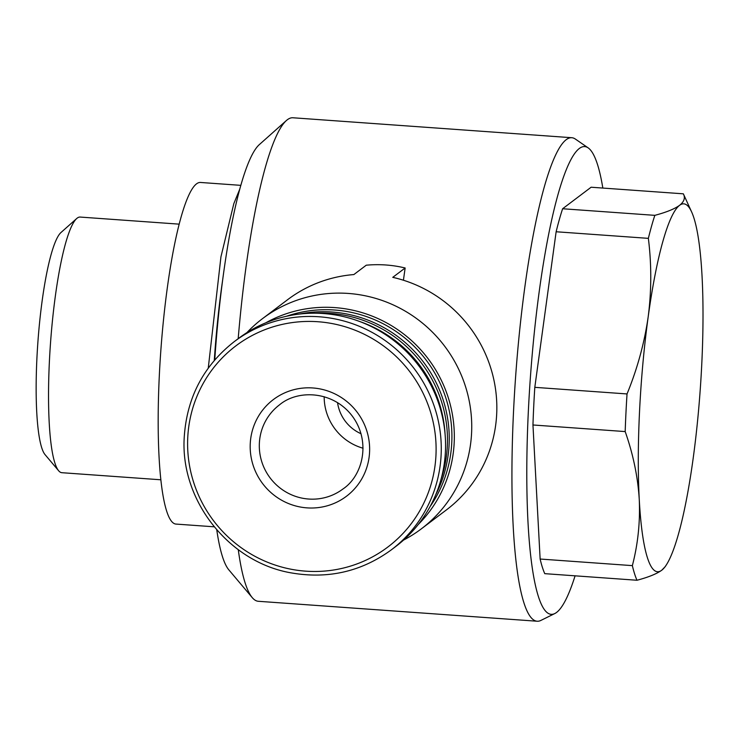 <?xml version="1.0" encoding="UTF-8"?>
<svg xmlns="http://www.w3.org/2000/svg" width="739" height="739" viewBox="0 0 739 739"><rect width="100%" height="100%" fill="white"/><g stroke="black" fill="none" stroke-linecap="round" stroke-linejoin="round"><path stroke-width="1.11" d="M654.837 215.345C666.255 212.315 674.504 208.98 679.575 205.331C684.203 201.655 685.459 197.821 683.344 193.821L591.117 187.226L562.61 208.749L654.837 215.345A202.865 32.599 -85.9 0 0 648.362 238.355L556.134 231.76A202.865 32.599 -85.9 0 1 562.61 208.749M665.165 566.702L661.728 570.24C656.648 573.889 648.408 577.224 636.99 580.254A202.865 32.599 -85.9 0 1 632.362 565.631C637.969 544.015 640.27 521.919 639.253 499.352C637.84 476.784 633.147 454.189 625.185 431.576A202.865 32.599 -85.9 0 1 627.032 393.942C637.341 368.77 644.399 343.09 648.177 316.902A184.417 29.634 -85.9 0 1 679.575 205.331A184.417 29.634 -85.9 0 1 691.612 211.899A184.417 29.634 -85.9 0 1 702.05 276.22A184.417 29.634 -85.9 0 1 693.127 458.679A184.417 29.634 -85.9 0 1 666.366 564.864A184.417 29.634 -85.9 0 1 661.728 570.24A184.417 29.634 -85.9 0 1 639.253 499.352A184.417 29.634 -85.9 0 1 648.177 316.902C651.558 290.713 651.622 264.525 648.362 238.355M691.612 211.899L683.344 193.821M636.99 580.254L544.763 573.658A202.865 32.599 -85.9 0 1 540.135 559.035L632.362 565.631M625.185 431.576L532.958 424.98A202.865 32.599 -85.9 0 1 534.805 387.338L627.032 393.942M337.547 402.626A39.518 38.622 -127.1 0 0 361.038 433.738M575.09 575.829A234.475 37.68 -85.9 0 1 556.596 612.419A234.475 37.68 -85.9 0 1 554.813 613.536L540.893 620.427A242.383 38.945 -85.9 0 1 537.17 621.231L258.336 601.287A242.383 38.945 -85.9 0 1 252.239 597.611A242.383 38.945 -85.9 0 1 238.272 549.687M238.189 338.665A242.383 38.945 -85.9 0 1 286.381 120.54A242.383 38.945 -85.9 0 1 292.93 117.769L571.764 137.713A242.383 38.945 -85.9 0 1 575.339 139.043L588.133 147.855A234.475 37.68 -85.9 0 1 602.83 188.057M537.17 621.231A242.383 38.945 -85.9 0 1 515.619 376.696A242.383 38.945 -85.9 0 1 571.764 137.713M403.439 280.238A242.383 38.945 -85.9 0 1 405.157 267.989C392.501 264.922 379.532 263.989 366.258 265.199L353.852 274.566A131.727 128.752 -127.1 0 0 287.628 299.683L262.521 318.638A131.727 128.752 -127.1 0 0 246.909 332.615M403.559 540.08A131.727 128.752 -127.1 0 0 421.276 528.893L446.384 509.938A131.727 128.752 -127.1 0 0 493.449 377.952A131.727 128.752 -127.1 0 0 392.76 277.347L405.157 267.989M554.813 613.536A234.475 37.68 -85.9 0 1 530.362 377.749A234.475 37.68 -85.9 0 1 588.133 147.855M532.958 424.98L540.135 559.035M556.134 231.76L534.805 387.338M252.239 597.611L228.85 569.871A216.037 34.715 -85.9 0 1 216.776 529.9M214.744 359.921A216.037 34.715 -85.9 0 1 259.269 144.659L286.381 120.54M214.162 526.805L176.011 524.08A171.245 27.519 -85.9 0 1 160.779 351.311A171.245 27.519 -85.9 0 1 200.454 182.459L240.812 185.35M160.871 479.787L61.873 472.701A128.143 20.59 -85.9 0 1 58.649 470.761A128.143 20.59 -85.9 0 1 50.483 343.413A128.143 20.59 -85.9 0 1 76.699 218.532A128.143 20.59 -85.9 0 1 80.163 217.063L179.171 224.148M58.649 470.761L45.061 454.642A112.836 18.133 -85.9 0 1 37.865 342.508A112.836 18.133 -85.9 0 1 60.949 232.545L76.699 218.532M421.276 528.893A131.727 128.752 -127.1 0 0 462.494 378.026A131.727 128.752 -127.1 0 0 328.744 293.522A131.727 128.752 -127.1 0 0 262.521 318.638M418.163 524.588A127.588 124.706 -127.1 0 0 428.093 358.683A127.588 124.706 -127.1 0 0 265.809 322.804M430.089 506.557A125.14 122.314 -127.1 0 0 426.181 360.124A125.14 122.314 -127.1 0 0 286.418 316.274M435.761 494.705A125.14 122.314 -127.1 0 0 423.521 362.138A125.14 122.314 -127.1 0 0 299.36 314.066M440.98 479.509A125.14 122.314 -127.1 0 0 315.414 313.207M445.118 434.68A125.14 122.314 -127.1 0 0 359.662 321.502M391.31 549.862L395.596 546.629A130.406 127.468 -127.1 0 0 418.745 365.74A130.406 127.468 -127.1 0 0 238.438 338.48L234.152 341.714C203.576 365.759 186.949 397.425 184.27 436.712C179.78 500.405 229.256 562.896 292.219 573.058C328.716 579.145 361.75 571.413 391.31 549.862A130.406 127.468 -127.1 0 0 414.459 368.983A130.406 127.468 -127.1 0 0 234.152 341.714M250.253 443.649A60.598 59.222 -127.1 0 0 337.196 501.975A60.598 59.222 -127.1 0 0 342.277 398.136A60.598 59.222 -127.1 0 0 250.253 443.649M324.172 396.714A52.691 51.499 -127.1 0 0 363.061 448.222M214.282 360.456A183.106 29.421 -85.9 0 1 222.642 280.035M187.752 437.571A126.055 123.21 -127.1 0 0 368.622 558.896A126.055 123.21 -127.1 0 0 379.19 342.887A126.055 123.21 -127.1 0 0 187.752 437.571M259.371 443.197A52.691 51.499 -127.1 0 0 287.212 492.701A52.691 51.499 -127.1 0 0 342.988 488.959C362.581 475.981 371.468 441.765 352.189 415.974C333.187 390.839 297.937 389.268 279.49 404.861A52.691 51.499 -127.1 0 0 259.371 443.197M666.366 564.864L665.174 566.702M208.259 368.124L220.943 256.821L233.838 203.604L239.75 189.175"/></g></svg>
